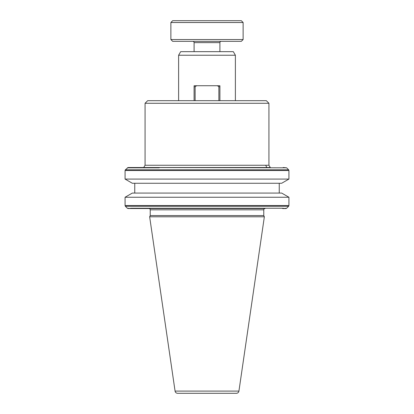 <?xml version="1.0" encoding="UTF-8"?>
<svg xmlns="http://www.w3.org/2000/svg" width="414" height="414" viewBox="0 0 414 414"><rect width="100%" height="100%" fill="white"/><g stroke="black" fill="none" stroke-linecap="round" stroke-linejoin="round"><path stroke-width="0.62" d="M177.622 393.3A2.582 2.582 0 0 1 175.07 391.09L149.651 216.807L264.349 216.807L238.93 391.09A2.582 2.582 0 0 1 236.378 393.3L177.622 393.3M265.058 208.547L131.383 208.547L265.058 208.547A1.289 1.289 0 0 0 263.77 209.836L263.77 215.559L150.23 215.559L149.651 216.807M148.942 208.547A1.289 1.289 0 0 1 150.23 209.836L150.23 215.559M221.19 41.343A1.289 1.289 0 0 0 219.901 42.632L219.901 51.662M192.81 41.343A1.289 1.289 0 0 1 194.099 42.632L194.099 51.662M263.77 215.559L264.349 216.807M125.075 197.25L132.325 193.064L281.675 193.064L288.925 197.25L125.075 197.25L125.075 205.541L125.375 206.27L288.625 206.27L288.925 205.541L125.075 205.541M288.925 197.25L288.925 205.541M134.752 183.262L134.752 193.064M279.248 183.262L279.248 193.064M132.325 183.262L281.675 183.262L288.925 179.076L125.075 179.076L132.325 183.262M288.925 179.076L288.925 170.527L125.075 170.527L125.075 179.076M145.071 103.272L147.653 100.69L266.347 100.69L268.929 103.272L145.071 103.272L145.071 165.243L268.929 165.243L270.295 167.52L128.081 167.52L125.375 169.797L125.075 170.527M268.929 103.272L268.929 165.243M130.865 167.52L286.648 167.825L288.625 169.797L125.375 169.797M178.615 55.238L180.68 51.662L233.32 51.662L235.385 55.238L178.615 55.238L178.615 100.69M235.385 55.238L235.385 100.69M241.321 41.343L172.679 41.343L170.873 39.537L243.127 39.537L241.321 41.343M170.873 22.506L172.679 20.7L241.321 20.7L243.127 22.506L170.873 22.506L170.873 39.537M243.127 22.506L243.127 39.537M131.383 208.547L128.081 208.547L131.383 208.547L127.352 208.247L125.375 206.27M288.625 206.27L286.648 208.247L282.617 208.547L285.919 208.547L282.617 208.547L283.471 208.247L159.266 208.247L159.266 208.547M159.266 167.52L270.295 167.52M286.648 167.825L283.135 167.52M219.901 100.69L219.901 85.724L196.588 85.724L195.129 86.759L195.129 100.69M218.871 100.69L218.871 86.759L217.412 85.724M194.099 100.69L194.099 85.724L196.588 85.724M218.871 86.759L219.901 86.759M194.099 86.759L195.129 86.759M263.77 209.836L150.23 209.836M219.901 42.632L194.099 42.632M175.07 391.09L238.93 391.09M159.266 167.825L127.352 167.825M144.155 208.547L143.244 208.247L130.529 208.247M159.266 208.247L143.244 208.247M143.244 167.825L144.155 167.52M266.818 167.52L265.69 165.243M145.071 165.243L143.705 167.52M286.648 208.247L285.919 208.547M288.925 170.527L288.625 169.797M127.352 208.247L128.081 208.547"/></g></svg>
